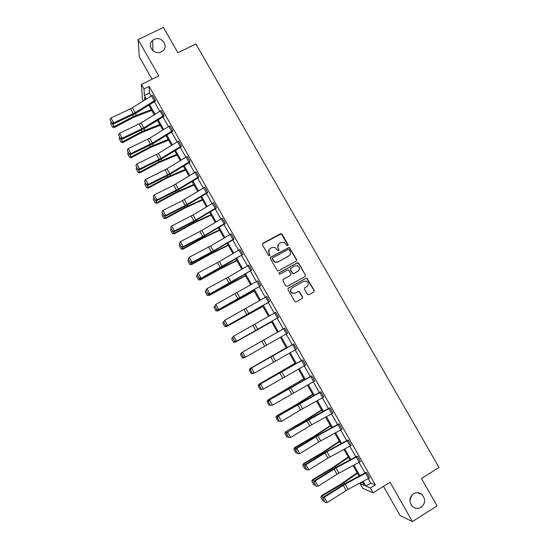 <?xml version="1.0" encoding="UTF-8"?>
<svg xmlns="http://www.w3.org/2000/svg" width="549" height="549" viewBox="0 0 549 549"><rect width="100%" height="100%" fill="white"/><g stroke="black" fill="none" stroke-linecap="round" stroke-linejoin="round"><path stroke-width="0.82" d="M413.445 493.791C409.053 497.689 408.779 501.937 412.615 506.549C415.339 508.676 418.173 508.916 421.131 507.269C425.564 503.261 425.784 498.966 421.776 494.381C419.093 492.391 416.314 492.192 413.445 493.791M154.173 39.425L152.643 40.42C146.322 45.341 154.152 55.73 161.269 51.853L162.353 51.201C169.325 46.569 161.584 35.438 154.173 39.425M287.772 245.705L288.06 244.641L282.076 234.176L280.539 233.73L262.861 243.337L262.443 244.868L268.44 255.388L269.525 255.704L269.82 254.633L269.037 253.267C268.138 251.243 268.585 249.617 270.382 248.381L271.858 247.572L274.761 247.331L278.027 250.742L278.666 250.694L278.961 249.623L278.185 248.265C277.279 246.247 277.725 244.621 279.516 243.392L280.985 242.589L283.778 242.322L285.919 244.037L286.695 245.389L287.772 245.705M287.902 245.616L287.889 244.854L281.212 233.86L262.401 243.825M269.689 255.58L269.037 253.267M278.817 250.584L278.185 248.265M383.47 486.366L400.056 515.545L412.423 521.55L437.114 505.91L421.419 478.481L439.035 467.487L195.876 43.975L177.883 52.766L163.403 27.45L138.122 39.597L139.316 56.787L152.052 79.207M307.351 294.257L308.902 294.703L313.829 291.931L314.234 290.387L306.96 278.171L305.992 278.226L288.355 288.067L287.944 289.618L295.142 301.861L296.206 301.84L302.197 298.478L302.609 296.927L299.212 291.409L298.182 291.444L295.218 293.111L292.425 293.187C290.201 291.437 290.112 289.632 292.178 287.779L303.782 281.294L306.404 281.157C308.764 282.852 308.902 284.67 306.822 286.605L304.894 287.69L304.482 289.234L307.351 294.257M143.282 100.982L142.486 99.582L141.45 84.416L158.785 75.899L138.122 39.597M141.45 84.416L143.989 88.897L144.394 95.478L146.398 99.019M368.221 478.666L370.719 483.065L375.358 484.904L149.102 86.378L143.989 88.897M375.358 484.904L370.342 488.006L373.073 492.817L362.642 488.239L360.055 483.669L364.337 485.474L362.271 481.83M412.423 521.55L390.071 482.276L373.073 492.817M296.192 261.098L296.604 259.567L289.282 247.386L270.739 257.152L270.314 258.682L277.554 270.897L278.542 270.849L296.192 261.098M298.725 263.28L305.409 274.96L304.997 276.49L287.36 286.324L285.809 285.878L282.941 280.848L283.359 279.304L290.531 275.324L290.949 273.786L288.472 269.957L287.504 270.012L280.031 274.143L279.331 274.177L279.242 272.75L297.181 262.827L298.107 262.758L305.409 274.96M409.883 500.722L411.757 495.253M362.47 482.18L360.055 483.669M145.602 99.52L144.524 97.619L144.675 100.103M359.032 476.113L353.069 465.593M349.871 459.952L343.887 449.398M340.73 443.832L334.739 433.25M331.623 427.753L325.612 417.151M322.538 411.723L316.512 401.093M313.479 395.74L307.44 385.082M304.448 379.805L298.388 369.12M295.437 363.905L289.371 353.199M286.454 348.059L280.367 337.319M277.492 332.241L271.426 321.536M268.53 316.423L262.511 305.8M259.588 300.646L253.617 290.112M250.673 284.917L244.751 274.466M241.78 269.236L235.905 258.867M232.92 253.59L227.087 243.31M224.074 237.992L218.296 227.794M215.263 222.434L209.526 212.319M206.472 206.925L200.783 196.885M197.702 191.45L192.061 181.499M188.959 176.023L183.366 166.155M180.237 160.637L174.692 150.851M171.542 145.3L166.038 135.589M162.875 129.996L157.412 120.368M154.228 114.741L148.813 105.188M363.129 481.37L365.806 486.091L370.342 488.006M149.609 104.687L155.024 114.24M158.215 119.867L163.677 129.502M166.841 135.088L172.352 144.799M175.495 150.351L181.046 160.143M184.169 165.661L189.769 175.529M192.871 181.005L198.512 190.963M201.593 196.398L207.282 206.431M210.342 211.832L216.08 221.947M219.113 227.307L224.898 237.504M227.91 242.823L233.744 253.11M236.729 258.38L242.61 268.749M245.575 273.985L251.504 284.437M254.448 289.632L260.418 300.173M263.342 305.326L269.36 315.943M272.256 321.055L278.329 331.768M281.205 336.846L287.292 347.586M290.208 352.726L296.282 363.438M299.232 368.647L305.292 379.332M308.284 384.616L314.323 395.273M317.363 400.626L323.388 411.263M326.463 416.684L332.474 427.294M335.59 432.79L341.588 443.366M344.745 448.938L350.729 459.492M353.927 465.133L359.89 475.654M370.719 483.065L365.806 486.091M149.102 86.378L149.397 93.007L151.119 96.048M154.338 101.723L159.766 111.275M162.957 116.91L168.426 126.545M171.604 132.144L177.114 141.862M180.271 147.413L185.83 157.213M188.959 162.73L194.566 172.612M197.674 178.089L203.322 188.053M206.41 193.488L212.113 203.535M215.174 208.929L220.918 219.058M223.958 224.417L229.75 234.629M232.769 239.947L238.609 250.241M241.608 255.518L247.496 265.894M250.468 271.131L256.404 281.589M259.354 286.791L265.332 297.332M268.262 302.492L274.294 313.122M277.197 318.235L283.277 328.954M286.159 334.039L292.253 344.779M295.177 349.926L301.257 360.645M304.215 365.86L310.281 376.552M313.28 381.836L319.333 392.508M322.373 397.86L328.412 408.504M331.493 413.932L337.518 424.549M340.641 430.045L346.645 440.634M349.809 446.207L355.8 456.768M359.005 462.416L364.982 472.943M149.397 93.007L144.394 95.478M366.725 472.627L345.191 484.143L324.301 497.284L323.56 497.058L345.348 483.401L365.998 472.387L366.725 472.627L369.662 477.856L348.128 489.344L327.252 502.527L324.301 497.284L322.942 498.725L325.303 502.479L323.237 498.815M360.439 461.599L357.488 456.404L336.036 467.954L315.119 480.965L314.412 480.794L336.228 467.268L356.836 456.198L357.509 456.391L360.46 461.592L337.024 474.267L318.063 486.188L315.119 480.965L313.781 482.434L316.121 486.16L314.062 482.502M351.243 445.397L348.299 440.209L326.916 451.806L305.965 464.694L305.285 464.578L324.239 452.856L347.661 440.072L348.32 440.202L351.243 445.397L327.897 458.099L308.895 469.903L305.965 464.694L304.64 466.19L306.96 469.882L304.915 466.231M342.068 429.236L339.138 424.068L317.816 435.707L296.831 448.464L296.186 448.409L318.07 435.137L338.548 423.972L339.158 424.054L342.068 429.236L320.726 440.868L299.754 453.659L296.831 448.464L295.534 449.988L297.833 453.646L295.787 450.015M330.018 407.955L287.113 432.283L309.025 419.141L329.421 407.941L330.018 407.955L332.927 413.123L311.647 424.796L290.641 437.464L287.731 432.283L286.448 433.834L288.726 437.464L286.688 433.84M323.807 397.051L320.891 391.911L278.069 416.197L300.008 403.186L320.362 391.931L320.904 391.904L323.828 397.044L302.588 408.772L281.555 421.316L279.414 421.337L277.382 417.727L279.414 421.337M311.818 375.893L269.044 400.166L311.31 375.976L311.818 375.893L314.728 381.02L272.496 405.21L270.376 405.265L268.351 401.662L270.376 405.265M302.76 359.931L260.048 384.176L302.279 360.069L302.76 359.931L305.663 365.037L263.458 389.152L261.358 389.234L259.341 385.645L261.358 389.234M296.597 349.116L293.701 344.017L251.078 368.228L293.276 344.202L293.722 344.01L296.618 349.109L254.448 373.135L252.368 373.258L250.358 369.676L252.368 373.258M287.58 333.229L284.698 328.144L287.601 333.216L244.998 357.42L243.406 357.317L241.581 353.645L243.406 357.317M278.583 317.384L275.708 312.312L278.604 317.37L236.07 341.547L278.604 317.37M266.752 296.529L269.641 301.573L227.162 325.722L269.257 301.923L269.641 301.573L266.752 296.529L224.706 320.28L227.567 325.358L225.708 325.433L223.711 321.879L225.708 325.433M260.679 285.83L257.817 280.786L260.679 285.83L218.653 309.526L237.545 299.383L260.693 285.816M251.758 270.115L248.923 265.078L251.778 270.108L209.43 294.202L231.596 282.145L251.778 270.108M242.864 254.448L240.016 249.431L242.884 254.434L200.598 278.508L222.798 266.567L242.884 254.434M231.156 233.826L234.018 238.808L213.41 250.968L192.075 262.285L191.793 262.854L214.021 251.037L233.757 239.371L234.018 238.808L231.156 233.826L210.596 245.986L189.247 257.261L192.075 262.285L190.249 262.395L188.273 258.881L190.249 262.395M222.324 218.255L225.172 223.23L204.633 235.432L183.263 246.625L183.009 247.249L202.396 237.154L224.96 223.834L225.172 223.23L222.324 218.255L201.819 230.456L180.443 241.615L183.263 246.625L181.451 246.748L179.475 243.241L181.451 246.748M213.534 202.718L216.354 207.694L195.869 219.936L174.479 231.012L174.253 231.685L196.535 220.108L216.155 208.359L216.354 207.694L213.513 202.732L193.07 214.975L171.665 226.016L174.479 231.012L172.667 231.143L170.705 227.643L172.667 231.143M207.536 192.205L204.743 187.236L207.556 192.198L187.14 204.482L165.716 215.434L165.524 216.162L187.833 204.702L207.405 192.905L207.556 192.198M195.959 171.81L198.786 176.744L178.425 189.069L156.98 199.905L156.815 200.68L179.152 189.343L198.669 177.499L198.786 176.744L195.959 171.81L173.724 185.198L154.18 194.936L156.98 199.905L155.189 200.056L153.233 196.583L155.189 200.056M190.023 161.344L187.223 156.417L190.043 161.331L169.744 173.697L148.264 184.423L148.127 185.246L170.492 174.026L189.927 162.154L190.043 161.331M178.507 141.059L181.321 145.965L161.083 158.373L139.57 168.975L139.467 169.854L161.859 158.75L181.259 146.823L181.321 145.965L178.507 141.059L158.311 153.466L136.79 164.034L139.57 168.975L137.799 169.147L135.85 165.688L137.799 169.147M172.599 130.648L169.84 125.735L172.619 130.641L152.444 143.083L130.909 153.576L130.834 154.502L153.246 143.515L172.571 131.561L172.619 130.641M163.925 115.365L161.173 110.466L163.945 115.359L143.824 127.842L122.262 138.218L122.221 139.192L144.662 128.322L163.945 116.319L163.945 115.359M155.278 100.124L152.505 95.252L155.298 100.117L135.239 112.641L113.65 122.901L113.629 123.923L136.097 113.169L155.319 101.126L155.298 100.117M278.309 244.49L278.027 248.477M269.127 249.548L268.893 253.473M296.357 260.988L296.419 259.759L289.11 247.599L270.314 257.556M289.193 249.754L288.108 249.438L272.613 257.948L272.318 259.018L275.015 262.086L278.096 261.9L288.685 256.067C290.476 254.832 290.915 253.206 290.009 251.188L289.193 249.754M272.304 258.256L272.318 259.018M289.543 255.402L277.938 262.086L274.864 262.271L272.167 259.21M305.079 276.442L305.21 275.131M290.675 275.227L283.037 279.578M298.539 263.465L296.995 263.019L278.967 273.004M297.949 271.199C300.063 269.216 299.891 267.39 297.434 265.73L294.923 265.901L290.833 268.166L290.421 269.696L292.892 273.526L293.866 273.471L298.457 270.842M290.496 268.461L290.421 269.696M297.764 271.378L293.688 273.642L292.713 273.697L290.249 269.882M307.104 286.427L304.654 287.868M291.588 288.211C289.961 290.119 290.181 291.828 292.253 293.331L295.218 293.111M302.204 298.471L302.417 297.071L299.02 291.56L297.997 291.594L295.033 293.255M313.822 291.931L314.028 290.538L306.761 278.343L305.793 278.398L288.074 288.294M112.428 123.635L114.11 126.634L133.428 116.457L151.304 109.587M112.504 126.84L114.11 126.634L114.46 127.45L112.648 127.162L110.603 123.456L112.648 127.162M151.785 110.424L133.702 117.308L114.46 127.45M110.603 123.456L111.179 122.242M152.505 95.252L130.58 108.819L110.891 118.001L113.65 122.901L111.893 123.1L109.965 119.668L111.893 123.1M111.893 123.511L113.629 123.923M110.891 118.001L109.965 119.668M121.027 138.918L122.619 141.752L141.937 131.527L159.745 124.479M121 141.944L122.619 141.752L122.935 142.52L121.13 142.253L119.092 138.554L121.13 142.253M160.191 125.268L142.184 132.323L122.935 142.52M119.092 138.554L119.675 137.346M129.646 154.242L131.149 156.911L150.467 146.631L168.207 139.412M129.523 157.096L131.149 156.911L131.437 157.632L129.639 157.378L127.608 153.693L129.639 157.378M168.625 140.146L150.687 147.386L131.437 157.632M127.608 153.693L128.192 152.492M161.152 110.479L141.072 122.962L119.504 133.304L122.262 138.218L120.505 138.403L118.57 134.965L120.505 138.403M120.492 138.794L122.221 139.192M119.504 133.304L118.57 134.965M169.819 125.748L149.678 138.197L128.137 148.649L130.909 153.576L129.139 153.754L127.203 150.309L129.139 153.754M129.111 154.125L130.834 154.502M128.137 148.649L127.203 150.309M138.286 169.607L139.7 172.118L159.025 161.783L176.696 154.386M138.067 172.283L139.7 172.118L139.961 172.784L138.17 172.551L136.145 168.872L138.17 172.551M177.08 155.065L159.217 162.483L139.961 172.784M136.145 168.872L136.735 167.678M137.758 169.497L139.467 169.854M136.79 164.034L135.85 165.688M146.954 185.013L148.278 187.36L167.603 176.97L185.205 169.401M146.631 187.518L148.278 187.36L148.505 187.978L146.727 187.765L144.703 184.093L146.727 187.765M185.555 170.018L167.768 177.622L148.505 187.978M144.703 184.093L145.307 182.913M187.223 156.417L166.965 168.783L145.478 179.468L148.264 184.423L146.48 184.581L144.531 181.115L146.48 184.581M146.425 184.91L148.127 185.246M145.478 179.468L144.531 181.115M155.648 200.467L156.877 202.65L176.208 192.205L193.735 184.457M155.216 202.787L156.877 202.65L157.076 203.212L155.298 203.013L153.288 199.356L155.298 203.013M194.058 185.02L176.339 192.802L157.076 203.212M153.288 199.356L153.892 198.182M155.12 200.364L156.815 200.68M154.18 194.936L153.233 196.583M164.364 215.956L165.496 217.98L184.835 207.481L202.293 199.548M163.828 218.104L165.496 217.98L165.668 218.495L163.904 218.31L161.9 214.666L163.904 218.31M202.581 200.056L184.938 208.03L165.668 218.495M161.9 214.666L162.504 213.492M204.722 187.25L182.426 200.598L162.909 210.452L165.716 215.434L163.918 215.579L161.955 212.092L163.918 215.579M163.842 215.867L165.524 216.162M162.909 210.452L161.955 212.092M173.1 231.493L174.143 233.346L193.481 222.791L210.871 214.686M172.468 233.462L174.143 233.346L174.287 233.812L172.53 233.648L170.526 230.01L172.53 233.648M211.125 215.139L193.557 223.292L174.287 233.812M170.526 230.01L171.144 228.851M172.585 231.41L174.253 231.685M171.665 226.016L170.705 227.643M181.863 247.071L182.817 248.759L202.156 238.149L219.47 229.859M181.129 248.862L182.817 248.759L182.927 249.171L181.177 249.026L179.18 245.403L181.177 249.026M219.696 230.257L202.204 238.595L182.927 249.171M179.18 245.403L179.804 244.243M181.348 246.995L183.009 247.249M180.443 241.615L179.475 243.241M190.654 262.697L191.512 264.22L210.85 253.549L228.096 245.08M189.81 264.302L191.512 264.22L191.594 264.577L189.851 264.446L187.861 260.83L189.851 264.446M228.288 245.417L210.871 253.947L191.594 264.577M187.861 260.83L188.485 259.684M190.139 262.621L191.793 262.854M189.247 257.261L188.273 258.881M199.465 278.364L200.227 279.716L219.573 268.989L236.743 260.336M198.518 279.784L200.227 279.716L198.546 279.908L196.563 276.305L198.546 279.908M236.9 260.617L219.566 269.333L200.282 280.024M196.563 276.305L197.194 275.166M240.016 249.431L217.473 262.635L198.072 272.949L200.913 277.986L199.081 278.089L197.098 274.562L199.081 278.089M198.958 278.295L200.598 278.508M198.072 272.949L197.098 274.562M208.304 294.072L208.97 295.252L245.417 275.639M207.248 295.314L208.97 295.252L207.261 295.417L205.292 291.821L207.261 295.417M245.54 275.866L208.997 295.513M205.292 291.821L205.93 290.689M205.813 290.483L206.925 288.685L209.773 293.736L207.934 293.825L205.944 290.291L207.934 293.825M248.903 265.092L228.219 277.17L206.925 288.685L205.944 290.291M207.797 294.01L209.43 294.202M217.164 309.821L217.733 310.837L254.112 290.984M216.004 310.878L217.733 310.837L216.004 310.96L214.041 307.385L216.004 310.96M254.201 291.148L217.733 311.043M214.041 307.385L214.686 306.26M214.673 306.232L215.805 304.462L218.653 309.526L216.807 309.609L214.817 306.061L216.807 309.609M257.817 280.786L215.805 304.462L214.817 306.061M216.663 309.773L218.282 309.938M222.812 322.984L224.774 326.552L222.812 322.984L223.951 321.316M226.051 325.619L226.524 326.463L262.827 306.369M224.788 326.49L226.524 326.463L224.774 326.552M262.889 306.472L226.49 326.614M223.553 322.03L224.706 320.28L223.711 321.879M225.55 325.578L227.162 325.722M231.616 338.63L233.593 342.151L231.616 338.63L233.023 336.818M234.958 341.464L235.343 342.137L271.57 321.789M233.593 342.151L235.274 342.233L233.565 342.185M271.597 321.844L235.274 342.233M232.46 337.868L233.634 336.146L236.502 341.238L234.636 341.3L232.632 337.738L234.636 341.3M275.708 312.312L233.634 336.146L232.632 337.738M234.464 341.423L236.07 341.547M240.4 354.345L242.418 357.845L240.4 354.345L242.109 352.376M243.9 357.351L244.181 357.845L244.943 357.413M242.418 357.845L244.181 357.845L242.383 357.866M240.435 354.325L241.34 352.808L241.622 353.309M241.395 353.748L242.589 352.06L245.458 357.166L243.591 357.214M284.698 328.144L242.589 352.06L241.581 353.645M286.276 347.743L250.083 368.557L286.31 347.798M252.856 373.279L253.556 373.313M249.287 370.053L251.27 373.588L249.287 370.053L250.2 368.551L250.577 369.23M253.041 373.608L251.27 373.588M249.239 370.053L250.083 368.557M250.55 369.594L251.566 368.008L254.448 373.135L252.567 373.176M251.078 368.228L250.358 369.676M295.053 363.225L258.936 384.286L295.115 363.335M258.154 385.83L260.151 389.378L258.154 385.83L259.08 384.334L259.56 385.192M261.928 389.406L260.151 389.378M258.099 385.81L258.936 384.286M259.547 385.583L260.569 384.012L263.458 389.152L261.571 389.179M260.048 384.176L259.341 385.645M303.851 378.748L267.809 400.063L303.947 378.92M267.054 401.648L269.051 405.203L267.054 401.648L267.987 400.166L268.564 401.202M270.362 405.237L269.051 405.203M266.986 401.607L267.809 400.063M268.571 401.621L269.593 400.056L272.496 405.21L270.595 405.231M269.044 400.166L268.351 401.662M312.669 394.312L296.014 404.702L276.703 415.881L296.288 404.819L312.8 394.546M275.975 417.514L277.979 421.083L275.975 417.514L276.916 416.039L277.595 417.254M279.297 421.124L277.979 421.083M275.893 417.453L276.703 415.881M277.616 417.707L278.645 416.149L281.555 421.316L279.647 421.323M278.069 416.197L277.382 417.727M321.515 409.925L304.942 420.507L285.631 431.747L305.244 420.678L321.68 410.213M284.924 433.422L286.935 436.997L284.924 433.422L285.871 431.96L286.653 433.353M288.252 437.052L286.935 436.997M284.828 433.339L285.631 431.747M287.113 432.283L286.448 433.834M288.726 437.464L290.641 437.464M330.388 425.571L313.891 436.359L294.58 447.655L294.847 447.922L314.227 436.585L330.587 425.921M293.893 449.377L295.911 452.959L293.893 449.377L294.847 447.922L295.733 449.501M297.242 453.028L295.911 452.959M293.784 449.267L294.58 447.655M296.186 448.409L295.534 449.988M297.833 453.646L299.754 453.659M339.282 441.266L322.867 452.252L303.549 463.61L303.851 463.932L323.237 452.534L339.515 441.677M302.89 465.374L304.915 468.97L302.89 465.374L303.851 463.932L304.839 465.689M306.253 469.045L304.915 468.97M302.767 465.243L303.549 463.61M305.285 464.578L304.64 466.19M306.96 469.882L308.895 469.903M348.196 457.001L331.864 468.187L312.553 479.606L312.882 479.984L332.269 468.53L348.464 457.475M311.914 481.418L313.939 485.021L311.914 481.418L312.882 479.984L313.973 481.926M315.284 485.11L313.939 485.021M311.777 481.26L312.553 479.606M314.412 480.794L313.781 482.434M316.121 486.16L318.063 486.188M357.145 472.785L340.895 484.17L321.577 495.651L321.94 496.083L341.327 484.568L357.447 473.313M320.959 497.504L322.99 501.12L320.959 497.504L321.94 496.083L323.135 498.211M324.349 501.216L322.99 501.12M320.815 497.325L321.577 495.651M323.56 497.058L322.942 498.725M325.303 502.479L327.252 502.527M132.618 115.022L133.428 116.457M135.397 113.595L136.282 115.166M135.239 112.641L132.487 107.776M133.325 113.684L130.58 108.819M154.194 100.735L151.421 95.855M141.175 130.182L141.937 131.527M143.962 128.747L144.792 130.216M149.76 145.389L150.467 146.631M152.547 143.941L153.315 145.307M143.824 127.842L141.072 122.962M141.917 128.885L139.165 124.005M162.84 115.976L160.068 111.09M152.444 143.083L149.678 138.197M150.529 144.133L147.77 139.24M171.514 131.259L168.728 126.359M158.373 160.631L159.025 161.783M161.152 159.176L161.866 160.438M161.083 158.373L158.311 153.466M159.169 159.423L156.396 154.516M180.209 146.59L177.423 141.669M167.006 175.913L167.603 176.97M169.785 174.452L170.437 175.611M169.744 173.697L166.965 168.783M167.829 174.754L165.05 169.833M188.931 161.955L186.132 157.028M175.659 191.244L176.208 192.205M178.439 189.769L179.036 190.819M178.425 189.069L175.639 184.135M176.51 190.126L173.724 185.198M197.674 177.368L194.874 172.42M184.34 206.609L184.835 207.481M187.12 205.127L187.655 206.074M187.14 204.482L184.34 199.534M185.219 205.546L182.426 200.598M206.445 192.823L203.631 187.861M193.049 222.022L193.481 222.791M195.821 220.526L196.302 221.371M195.869 219.936L193.07 214.975M193.955 221L191.155 216.038M215.242 208.318L212.422 203.35M201.771 237.477L202.156 238.149M204.551 235.967L204.969 236.708M204.633 235.432L201.819 230.456M202.711 236.502L199.898 231.527M224.061 223.855L221.226 218.873M210.528 252.972L210.85 253.549M213.3 251.456L213.657 252.087M213.41 250.968L210.596 245.986M211.489 252.046L208.675 247.057M232.9 239.439L230.065 234.444M219.305 268.509L219.573 268.989M222.077 266.986L222.372 267.514M222.221 266.553L219.394 261.557M220.293 267.631L217.473 262.635M241.766 255.065L238.925 250.056M228.103 284.094L228.315 284.478M230.875 282.557L231.115 282.975M231.047 282.179L228.219 277.17M229.125 283.263L226.291 278.247M250.66 270.739L247.805 265.709M239.906 297.853L237.065 292.823M237.978 298.937L235.137 293.907M259.574 286.448L256.719 281.411M248.786 313.561L245.938 308.524M246.858 314.652L244.01 309.609M268.516 302.211L265.647 297.153M257.694 329.318L254.832 324.267M255.765 330.416L252.904 325.358M277.485 318.008L274.61 312.937M266.622 345.122L263.753 340.051M264.693 346.22L261.825 341.149M286.475 333.854L283.593 328.769M275.577 360.968L272.702 355.882M273.642 362.066L270.774 356.98M295.492 349.747L292.603 344.648M305.642 365.051L302.739 359.938M284.554 376.861L281.671 371.762M282.625 377.959L279.743 372.86M304.537 365.682L301.634 360.569M314.707 381.033L311.798 375.907M293.557 392.789L290.668 387.683M291.629 393.901L288.74 388.788M313.603 381.658L310.693 376.532M296.288 404.819L296.508 405.21M299.033 403.165L299.274 403.597M302.588 408.772L299.692 403.645M300.653 409.883L297.757 404.757M322.695 397.689L319.779 392.542M305.244 420.678L305.525 421.172M307.982 419.004L308.291 419.546M332.927 413.123L329.997 407.969M311.647 424.796L308.744 419.656M309.711 425.914L306.802 420.767M331.816 413.754L328.892 408.6M314.227 436.585L314.563 437.182M316.958 434.89L317.329 435.549M320.726 440.868L317.816 435.707M318.791 441.986L315.874 436.826M340.963 429.874L338.026 424.7M323.237 452.534L323.629 453.234M325.962 450.818L326.394 451.587M329.832 456.981L326.916 451.806M327.897 458.099L324.974 452.932M350.132 446.035L347.188 440.847M332.269 468.53L332.721 469.333M334.986 466.794L335.487 467.673M338.966 473.142L336.036 467.954M337.024 474.267L334.094 469.079M359.327 462.237L356.376 457.043M341.327 484.568L341.842 485.474M344.038 482.811L344.607 483.806M369.662 477.856L366.705 472.641M348.128 489.344L345.191 484.143M346.186 490.477L343.249 485.275M368.551 478.495L365.593 473.279M152.945 50.796L152.643 40.42M417.165 492.714L421.776 494.381"/></g></svg>
